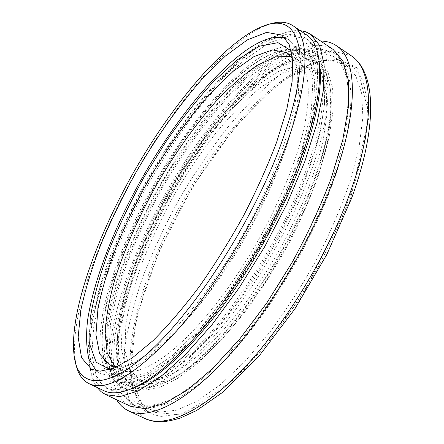 <?xml version="1.0" encoding="UTF-8"?>
<svg xmlns="http://www.w3.org/2000/svg" width="444" height="444" viewBox="0 0 444 444"><rect width="100%" height="100%" fill="white"/><g stroke="black" fill="none" stroke-linecap="round" stroke-linejoin="round"><path stroke-width="0.33" stroke-dasharray="2.22 1.67" d="M285.342 38.301L289.793 40.46L297.458 49.767L301.382 65.446L300.999 87.435L295.937 115.246L286.069 147.896C277.184 171.628 266.25 196.12 253.263 221.384C239.355 246.453 224.536 270.113 208.797 292.363C192.94 313.192 177.517 330.952 162.537 345.626L141.769 362.559L123.782 372.466L109.13 375.524L100.366 373.565L96.231 370.845M110.14 369.558C114.935 369.88 120.513 368.714 126.879 366.061C154.373 355.211 198.696 308.735 235.625 246.964C278.36 176.618 302.653 99.906 296.897 67.083C295.926 60.256 294.078 54.867 291.347 50.91M292.618 58.48C295.193 62.382 296.947 67.616 297.88 74.176C303.48 106.394 280.108 180.492 238.933 248.229C203.352 307.72 160.428 352.614 133.478 363.275C127.361 365.828 121.967 366.999 117.294 366.777M114.78 366.533L119.442 369.735L124.853 371.445L131.13 371.695L138.245 370.401L146.159 367.51L154.828 362.976L164.18 356.776L174.12 348.923L184.554 339.449L195.366 328.416L206.41 315.923L217.554 302.109L228.638 287.124L239.51 271.167L250.011 254.451C276.501 210.467 296.62 162.31 304.456 126.09C311.51 89.488 308.78 67.066 296.253 58.813L291.12 56.449M146.731 381.723L137.002 379.454L125.979 367.86L121.223 348.201L122.255 322.494C125.547 303.036 131.147 282.251 139.055 260.145C148.052 237.745 158.636 215.434 170.807 193.212C183.683 171.384 197.447 150.882 212.099 131.702C227.056 113.603 242.052 98.163 257.093 85.387L278.66 71.351L297.985 65.396L313.586 68.937L321.728 78.233L326.368 93.434L326.956 114.419L323.099 140.687C318.304 160.539 311.216 181.923 301.848 204.845L285.165 239.627C272.388 262.842 258.613 284.721 243.845 305.261C228.876 324.497 214.163 340.875 199.711 354.412L179.454 370.002L161.599 379.059L146.731 381.723M300.138 30.569C250.405 27.861 165.529 134.821 122.139 232.767C93.29 296.553 78.838 362.154 97.153 387.512M333.172 49.478C310.728 35.437 272.228 58.375 236.153 96.975C199.828 136.208 165.595 189.899 141.841 243.434C110.051 314.735 98.035 389.915 130.292 406.238M116.622 399.778C99.378 370.623 112.782 306.21 140.387 243.884C182.606 146.814 266.089 42.663 320.629 41.031M161.327 416.394C146.936 414.208 137.662 404.984 133.511 388.722C122.844 344.622 146.764 267.921 184.66 201.088C222.722 134.354 276.412 74.575 319.769 61.194L337.729 59.407L352.508 65.49L362.915 80.17L367.782 103.718L366.134 135.703L357.403 174.814L341.647 218.781L319.669 264.552C302.392 294.894 283.749 322.655 263.736 347.83L234.066 379.348L206.094 401.548L181.479 413.797L161.327 416.394M159.851 412.049L176.762 410.201L197.058 401.248L220.096 384.926L244.927 361.433L270.313 331.54C287.101 308.852 302.703 284.521 317.127 258.536C330.458 232.256 341.425 206.604 350.033 181.59L359.102 146.958L362.892 117.149L361.616 93.246L355.788 75.813L346.081 64.946C337.851 59.729 327.9 58.813 316.228 62.193C273.782 75.286 220.835 134.321 183.222 200.272C145.771 266.311 122.111 342.002 132.562 385.176C135.62 396.936 141.497 405.017 150.189 409.418L159.851 412.049M145.26 405.1C166.084 406.998 199.622 386.968 235.986 345.571C272.272 304.179 308.391 243.44 328.843 189.039C355.478 118.781 353.402 68.47 332.945 56.144L314.94 51.854L292.812 58.436L268.331 74.12C251.354 88.384 234.515 105.567 217.81 125.663C201.482 146.942 186.18 169.669 171.911 193.839C151.498 230.63 135.237 268.642 125.075 304.351L118.315 337.912L117.36 366.972L123.016 389.349L135.908 402.63L145.26 405.1M271.883 23.443C232.168 35.315 176.246 101.321 135.381 173.066C94.616 244.866 66.483 326.673 76.584 366.877M306.338 34.732L289.233 31.263L267.776 38.9L243.739 55.733C226.962 70.779 210.206 88.722 193.473 109.551C177.056 131.535 161.566 154.906 147.003 179.67C133.161 204.856 120.996 230.114 110.501 255.461C101.149 280.491 94.295 304.062 89.943 326.179L87.768 355.444L92.18 377.789L103.902 390.714M330.908 188.411C357.897 117.072 355.711 66.106 334.981 53.585L316.633 49.201L294.106 55.911L269.197 71.873C251.942 86.38 234.832 103.846 217.865 124.265C201.282 145.871 185.753 168.942 171.273 193.473C150.549 230.819 134.038 269.408 123.71 305.683L116.833 339.804L115.851 369.375L121.601 392.163L134.748 405.688C153.369 414.696 187.684 399.705 227.467 357.62C267.149 315.606 308.441 248.39 330.908 188.411M327.988 186.63C355.095 115.246 353.085 64.341 332.501 51.92L314.258 47.613L291.819 54.401L266.983 70.441C249.761 84.998 232.678 102.508 215.734 122.966C199.167 144.605 183.638 167.71 169.142 192.263C148.401 229.637 131.84 268.243 121.434 304.523L114.469 338.633L113.381 368.176L119.02 390.936L132.046 404.412C150.533 413.353 184.726 398.268 224.464 356.082C264.097 313.964 305.428 246.642 327.988 186.63M295.243 168.726C323.16 98.085 323.127 48.54 304.318 37.352L287.529 33.955L266.461 41.447L242.835 57.986C226.329 72.777 209.84 90.426 193.368 110.939C177.2 132.584 161.938 155.605 147.586 180.003C126.956 217.094 110.168 255.217 99.156 290.848L91.414 324.248L89.283 353.008L93.617 374.947L105.123 387.64C121.9 395.798 154.201 379.964 192.696 337.479C231.091 295.071 272.028 228.005 295.243 168.726M319.441 63.298C317.488 51.343 313.292 43.262 306.854 39.05L289.96 35.575L268.798 42.985L245.099 59.441C228.555 74.187 212.038 91.791 195.543 112.26C179.365 133.872 164.102 156.865 149.756 181.241C129.149 218.293 112.41 256.404 101.476 292.041L93.828 325.452L91.803 354.234L96.254 376.207L107.875 388.95C114.785 392.329 123.876 391.808 135.154 387.368M150.832 383.716L165.806 381.119L183.755 372.139L204.085 356.632C218.57 343.156 233.305 326.828 248.285 307.653C263.059 287.168 276.817 265.334 289.56 242.163C301.371 218.781 311.161 196.032 318.931 173.904L327.261 143.312L331.008 117.027L330.308 96.004L325.557 80.753L317.305 71.39L301.57 67.743L282.123 73.599L260.467 87.529C245.371 100.244 230.336 115.623 215.357 133.672C200.688 152.803 186.924 173.271 174.059 195.06C161.91 217.26 151.36 239.549 142.413 261.938C134.565 284.038 129.032 304.823 125.824 324.298L124.925 350.033L129.837 369.735L141.009 381.396L150.832 383.716M307.609 180.458C334.021 112.493 333.172 64.053 314.124 52.714L297.463 49.051L276.756 55.783L253.641 71.234C237.534 85.193 221.478 101.959 205.478 121.534C189.799 142.235 175.047 164.308 161.228 187.762C141.408 223.432 125.469 260.178 115.29 294.544L108.33 326.762L106.865 354.528L111.672 375.768L123.338 388.211C141.83 396.875 170.513 381.268 209.374 341.381C246.57 301.154 285.714 237.324 307.609 180.458M134.415 386.108L125.058 383.871L113.725 371.761L109.046 351.093L110.462 324.042L117.238 292.613C127.173 259.063 142.746 223.149 162.121 188.273C182.19 153.785 205.095 122.039 228.849 96.354L252.392 74.459L274.914 59.413L295.071 52.864L311.272 56.416L319.58 66.073L324.198 81.974L324.547 104.029L320.218 131.729C314.979 152.697 307.337 175.325 297.286 199.6L279.454 236.458L258.502 272.583C243.362 295.671 227.894 316.4 212.099 334.776L189.238 357.753L168.137 374.064L149.667 383.455L134.415 386.108M143.157 390.315L133.605 387.978L121.917 375.724L116.9 354.945L118.01 327.833L124.531 296.376C134.232 262.826 149.661 226.951 168.975 192.169C188.994 157.787 211.938 126.185 235.808 100.694L259.512 79.01L282.245 64.191L302.664 57.881L319.175 61.66L327.722 71.462L332.595 87.485L333.2 109.618L329.109 137.357C324.026 158.325 316.511 180.924 306.576 205.15L288.883 241.891L268.004 277.866C252.886 300.838 237.407 321.445 221.567 339.693L198.59 362.471L177.323 378.599L158.647 387.817L143.157 390.315M244.389 93.64C284.265 55.295 325.025 45.072 330.691 91.886C335.037 125.907 315.928 191.736 279.814 255.2C243.734 318.681 196.931 368.759 165.473 382.423L146.692 387.296L132.556 383.71L123.271 372.777L118.731 355.794C117.91 341.963 119.175 326.312 122.527 308.841L129.992 281.224C151.632 214.385 197.569 138.378 244.389 93.64M304.673 178.671C331.202 110.667 330.525 62.288 311.616 51.043L295.055 47.458L274.431 54.262L251.393 69.791C235.32 83.799 219.292 100.605 203.308 120.213C187.64 140.948 172.888 163.053 159.063 186.53C139.222 222.233 123.232 258.996 112.981 293.356L105.938 325.569L104.373 353.307L109.069 374.514L120.618 386.913C138.972 395.51 167.554 379.814 206.36 339.827C243.506 299.5 282.684 235.575 304.673 178.671M302.708 179.332C281.063 235.242 242.591 297.991 206.099 337.601C167.976 376.906 139.882 392.329 121.828 383.877L110.506 371.711L105.894 350.904L107.426 323.659L114.341 292.002C124.42 258.214 140.149 222.028 159.679 186.885C179.903 152.131 202.952 120.108 226.84 94.172L250.516 72.045L273.143 56.799L293.384 50.122L309.623 53.635C328.266 64.691 328.86 112.415 302.708 179.332M243.8 92.552C272.011 65.801 300.272 51.859 317.022 62.826C324.253 67.494 328.754 76.729 330.536 90.52C334.898 124.686 315.645 190.953 279.27 254.889C242.924 318.842 195.81 369.269 164.213 382.989C151.454 388.511 141.22 389.36 133.505 385.536L124.337 377.467L118.842 364.457L116.839 347.397L118.087 327.145L122.289 304.495L129.132 280.158L138.317 254.778L149.539 228.932L162.515 203.147L176.973 177.922L192.629 153.746L209.202 131.102L226.373 110.523L243.8 92.552M230.447 84.149C160.073 151.87 88.967 298.673 104.285 359.89C106.632 368.564 110.961 374.508 117.272 377.711L130.197 379.692L146.964 374.608L167.116 361.965L189.866 341.747C205.999 324.675 222.183 304.612 238.406 281.552L261.294 244.666C275.391 218.837 287.357 193.412 297.203 168.387L308.203 133.65L313.952 103.757L314.513 79.976L310.312 62.965L301.998 52.869C296.015 49.084 288.7 48.402 280.042 50.821C265.018 55.378 248.485 66.489 230.447 84.149M229.542 84.305C247.475 66.728 263.897 55.683 278.799 51.16L295.271 50.733L307.137 60.218L312.909 80.331L311.322 110.883L301.654 150.422L284.088 196.098L259.862 243.85L231.207 289.088L200.932 327.539L171.889 356.06L146.448 373.049L126.213 378.371L111.993 373.021L103.94 358.647C88.728 297.93 159.568 151.693 229.542 84.305M263.131 55.356C219.169 82.44 167.26 152.553 134.06 222.605C119.947 253.152 109.762 282.034 103.502 309.252C100.322 326.529 99.262 341.819 100.316 355.128L105.256 371.079L115.018 380.602C132.728 388.9 160.573 373.265 198.551 333.705C234.926 293.845 273.482 230.863 295.36 174.869C321.789 107.848 321.628 60.279 303.335 49.456C293.023 43.412 279.62 45.382 263.131 55.356M144.761 418.481L130.464 404.168L123.932 380.28L124.47 349.467C127.966 326.351 134.205 301.865 143.19 276.002C153.458 249.889 165.618 223.97 179.681 198.257C194.594 173.027 210.645 149.323 227.844 127.145C245.471 106.205 263.325 88.317 281.407 73.499L307.614 57.276L331.479 50.683L351.093 55.65M350.405 199.256L369.219 116.001L357.587 67.838L324.431 58.769L280.652 81.863L234.804 127.356L192.69 186.585L158.541 252.342L136.258 317.704L130.142 374.364L144.655 411.261L182.334 415.118L239.455 375.746L302.231 296.298L350.405 199.256M297.88 74.176L296.897 67.083M133.478 363.275L126.879 366.061M296.253 58.813L286.974 52.708M119.442 369.735L109.452 364.885M132.562 385.176L133.511 388.722M316.228 62.193L319.769 61.194M135.908 402.63L150.189 409.418M332.945 56.144L346.081 64.946M334.981 53.585L332.501 51.92M134.748 405.688L132.046 404.412M306.854 39.05L304.318 37.352M107.875 388.95L105.123 387.64M317.305 71.39L313.586 68.937M141.009 381.396L137.002 379.454M289.793 40.46L281.679 35.065M100.366 373.565L91.581 369.353M125.058 383.871L133.605 387.978M311.272 56.416L319.175 61.66M314.124 52.714L311.616 51.043M123.338 388.211L120.618 386.913M330.691 91.886L330.536 90.52M165.473 382.423L164.213 382.989M117.272 377.711L133.505 385.536M301.998 52.869L317.022 62.826M103.94 358.647L104.285 359.89M278.799 51.16L280.042 50.821M309.623 53.635L303.335 49.456M121.828 383.877L115.018 380.602"/><path stroke-width="0.67" d="M96.231 370.845L89.011 359.313C86.397 348.673 85.908 335.72 87.546 320.457C92.43 288.5 106.077 249.495 124.997 210.312C158.591 142.03 208.724 74.337 250.677 47.258C264.363 38.595 275.918 35.609 285.342 38.301M291.347 50.91L277.966 42.641L259.246 46.259L237.118 59.973L213.248 81.801C196.947 99.656 181.024 119.841 165.495 142.358L143.673 177.783C130.186 202.364 118.448 226.928 108.458 251.471C99.7 275.574 93.612 297.857 90.204 318.32L89.732 344.35L96.193 362.287L110.14 369.558M117.294 366.777L109.452 364.885L99.6 353.829L95.926 334.643L97.908 309.301C101.748 290.049 107.792 269.408 116.051 247.391C125.336 225.047 136.103 202.73 148.352 180.442C167.51 147.475 189.172 117.033 211.394 92.324L233.305 71.201L254.068 56.549L272.444 49.895L286.974 52.708L292.618 58.48M291.12 56.449L275.607 56.865L257.154 65.335C243.812 74.475 230.086 86.486 215.973 101.36C194.594 125.646 174.753 153.541 156.443 185.043C138.733 216.888 124.903 248.202 114.963 278.982C109.396 298.723 106.088 316.661 105.05 332.795L107.209 352.986L114.78 366.533M97.153 387.512L101.021 391.619L105.661 394.594L119.775 396.659L138.134 391.003L160.29 377.023L185.409 354.617L212.249 324.392L239.261 287.701L264.729 246.625L287.013 203.729L304.734 161.755L316.988 123.232L323.399 90.199L324.092 64.003L319.563 45.332L310.572 34.26L305.644 31.79L300.138 30.569M105.661 394.594L130.292 406.238L145.232 408.741L164.347 403.602L187.152 390.198L212.743 368.426L239.865 338.844L266.933 302.78L292.23 262.26C307.709 233.81 320.723 205.755 331.274 178.1L342.829 139.671L348.457 106.543L348.318 80.092L342.962 61.033L333.172 49.478L310.572 34.26M320.629 41.031C326.495 41.076 331.707 42.607 336.258 45.627C357.392 58.453 359.59 110.784 331.651 184.599C308.325 246.853 265.395 316.888 224.264 360.633C183.028 404.462 147.652 420.041 128.56 410.855C123.637 408.486 119.664 404.795 116.622 399.778M75.486 363.053L76.584 366.877C78.888 375.075 83.045 380.675 89.061 383.677C106.871 392.046 135.969 374.553 176.357 331.207C215.135 287.49 256.998 218.642 281.113 158.175C310.062 86.214 310.955 36.386 292.707 25.574C287.046 21.939 280.108 21.229 271.883 23.443L268.037 24.459C285.453 19.68 295.959 28.333 299.556 50.422C302.209 74.492 294.405 110.04 276.151 157.071C247.896 227.816 195.404 308.436 152.947 348.418C110.306 388.705 82.534 388.589 75.486 363.053C65.618 323.793 93.456 243.09 133.738 172.133C174.126 101.232 229.254 36.042 268.037 24.459M89.061 383.677L103.902 390.714C120.951 398.984 153.779 382.922 192.94 339.71C232.001 296.57 273.654 228.294 297.219 168.015C325.513 96.287 325.397 46.104 306.338 34.732L292.707 25.574M100.139 371.201L91.581 369.353L81.541 357.725L78.161 337.301L80.791 310.301C85.204 289.788 91.902 267.821 100.893 244.4C110.933 220.635 122.489 196.892 135.553 173.16C155.938 138.045 178.854 105.489 202.309 78.865L225.413 55.988L247.275 39.921L266.555 32.384L281.679 35.065L289.083 44.217L292.735 59.768L292.091 81.668L286.763 109.435L276.662 142.097C267.643 165.862 256.593 190.415 243.523 215.767C229.554 240.937 214.696 264.713 198.968 287.09C183.133 308.058 167.777 325.952 152.891 340.764L132.306 357.897L114.541 367.982L100.139 371.201M135.154 387.368C158.724 377.633 186.724 352.125 219.153 310.839C250.177 270.196 279.781 217.649 298.229 170.546C316.095 123.31 323.165 87.562 319.441 63.298M349.151 195.321C326.434 257.353 283.738 326.751 242.324 369.858C200.799 413.042 164.668 428.044 144.761 418.481C153.319 421.617 159.302 424.264 180.109 418.115L196.698 410.456L222.261 392.574L258.586 356.66L294.727 309.118L326.867 254.418L351.515 198.429C378.149 125.563 376.062 72.022 351.093 55.65C373.093 69.081 376.373 121.784 349.151 195.321M128.56 410.855L144.761 418.481M336.258 45.627L351.093 55.65"/></g></svg>

